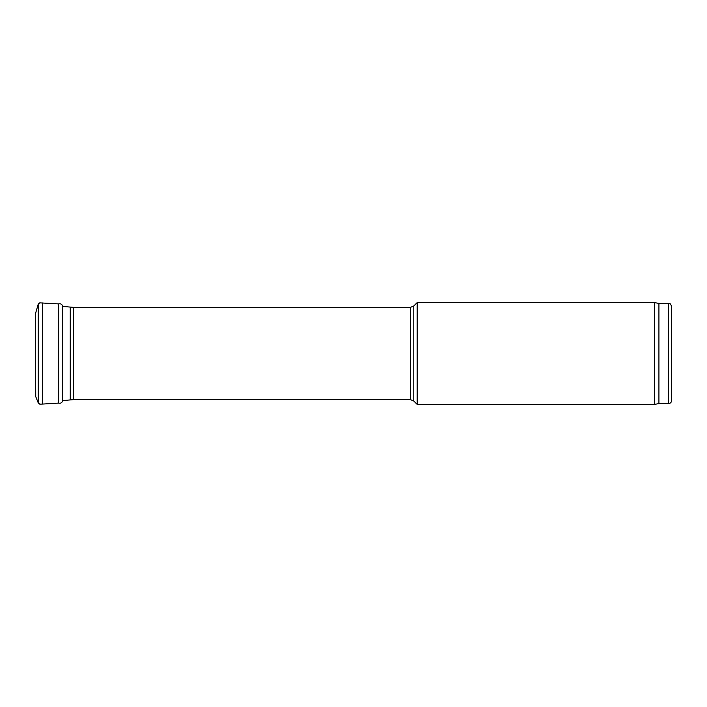 <?xml version="1.0" encoding="UTF-8"?>
<svg xmlns="http://www.w3.org/2000/svg" width="707" height="707" viewBox="0 0 707 707"><rect width="100%" height="100%" fill="white"/><g stroke="black" fill="none" stroke-linecap="round" stroke-linejoin="round"><path stroke-width="1.06" d="M38.222 304.16L35.35 314.164L35.748 396.645L38.222 402.84L38.222 304.16L39.742 302.861L58.628 303.904L58.628 403.096C60.369 403.538 61.65 402.972 62.455 401.417L62.455 305.583L62.746 306.414L73.581 307.377L73.581 399.623L410.422 399.623L413.789 401.019L417.165 404.395L417.165 302.605L654.417 302.605L654.417 404.395L417.165 404.395M42.367 302.923L42.367 404.077L58.628 403.096M658.924 303.4L658.924 403.6L668.469 403.6C670.404 403.414 671.464 402.354 671.65 400.418L671.65 306.582C670.024 302.092 669.441 304.081 668.469 303.4L658.924 303.4L654.417 302.605M658.924 403.6L654.417 404.395M62.684 400.595L73.581 399.623M668.469 403.6L668.469 303.4M413.789 401.019L413.789 305.981L417.165 302.605M410.422 399.623L410.422 307.377L413.789 305.981M70.258 399.8L70.258 307.2M58.628 303.904C60.369 303.462 61.65 304.028 62.455 305.583M38.222 402.84L39.742 404.139L42.367 404.077M62.746 400.586L62.455 401.417M410.422 307.377L73.581 307.377"/></g></svg>
